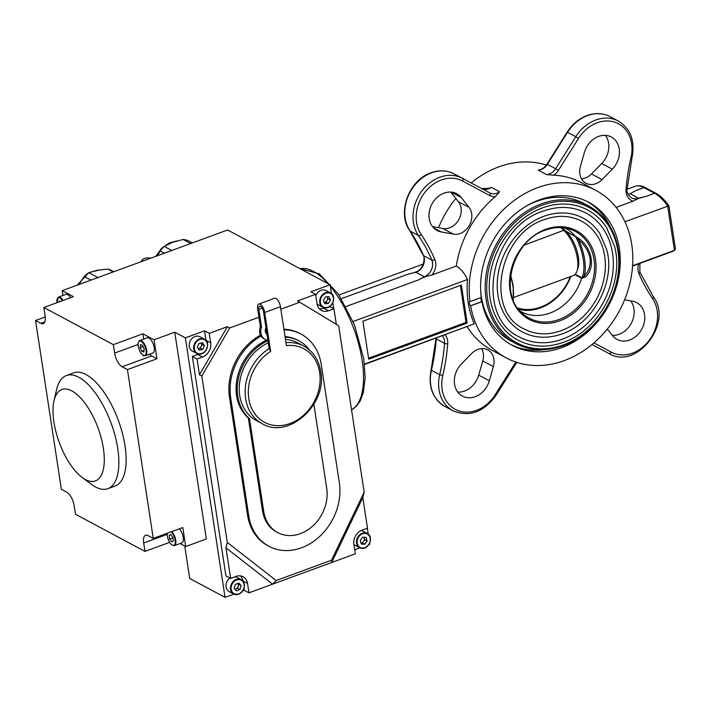 <?xml version="1.0" encoding="UTF-8"?>
<svg xmlns="http://www.w3.org/2000/svg" width="711" height="711" viewBox="0 0 711 711"><rect width="100%" height="100%" fill="white"/><g stroke="black" fill="none" stroke-linecap="round" stroke-linejoin="round"><path stroke-width="1.07" d="M54.009 400.844L56.604 389.548A60.248 25.605 69.9 0 1 66.363 375.559A60.248 25.605 69.9 0 1 111.334 423.774A60.248 25.605 69.9 0 1 107.876 488.679A60.248 25.605 69.9 0 1 91.381 484.324L82.094 477.392A48.659 20.681 69.9 0 1 59.102 441.975A48.659 20.681 69.9 0 1 54.009 400.844A48.659 20.681 69.9 0 1 73.269 391.734A48.659 20.681 69.9 0 1 98.207 428.484A48.659 20.681 69.9 0 1 102.606 472.113A48.659 20.681 69.9 0 1 82.094 477.392M107.876 488.679L115.155 486.013A60.248 25.605 -110.1 0 0 118.613 421.099A60.248 25.605 -110.1 0 0 73.651 372.884L66.363 375.559M150.51 258.262A4.63 1.804 -8.7 0 0 146.217 258.066A4.63 1.804 -8.7 0 0 142.511 259.684A4.63 1.804 -8.7 0 0 142.662 261.15M142.511 259.684L140.831 261.817M364.076 537.285L364.796 539.658L362.406 542.973L360.957 542.893A3.555 2.906 118.1 0 0 363.597 541.32A3.555 2.906 118.1 0 0 364.263 537.898A3.555 2.906 118.1 0 0 363.988 537.276M353.856 544.377A8.114 6.63 118.1 0 0 355.162 545.355L359.633 547.746A8.114 6.63 -61.9 0 1 357.02 538.805A8.114 6.63 -61.9 0 1 364.965 532.797A8.114 6.63 -61.9 0 1 367.285 533.437A8.114 6.63 -61.9 0 1 369.916 542.306A8.114 6.63 -61.9 0 1 362.077 548.394M327.229 296.789L328.047 298.78L325.914 302.282L324.198 302.371A3.555 2.906 118.1 0 0 326.98 300.531A3.555 2.906 118.1 0 0 327.353 297.109A3.555 2.906 118.1 0 0 327.202 296.789M317.053 303.873A8.114 6.63 118.1 0 0 318.359 304.841L322.83 307.232L325.86 307.899C332.944 308.014 336.738 295.705 330.482 292.932A8.114 6.63 -61.9 0 1 333.21 301.508A8.114 6.63 -61.9 0 1 325.789 307.881A8.114 6.63 -61.9 0 1 322.83 307.232A8.114 6.63 -61.9 0 1 320.101 298.647A8.114 6.63 -61.9 0 1 327.522 292.283A8.114 6.63 -61.9 0 1 330.482 292.932L326.002 290.532A8.114 6.63 118.1 0 0 323.043 289.892A8.114 6.63 118.1 0 0 315.808 295.723M202.048 344.515L200.289 348.23L198.52 348.568A3.555 2.906 118.1 0 1 198.191 348.612L198.52 348.568A3.555 2.906 118.1 0 0 201.169 346.373A3.555 2.906 118.1 0 0 201.169 343.013L202.048 344.515L204.404 345.777L202.644 349.492L199.107 350.159L197.329 347.119L199.08 343.413L202.626 342.738L204.404 345.777M200.653 354.016A8.114 6.63 -61.9 0 1 196.805 353.474L200.733 354.034C207.452 353.18 210.296 341.778 204.448 339.174L199.978 336.783A8.114 6.63 118.1 0 0 196.129 336.241A8.114 6.63 118.1 0 0 189.455 342.995A8.114 6.63 118.1 0 0 192.326 351.083L196.805 353.474A8.114 6.63 -61.9 0 1 193.934 345.386A8.114 6.63 -61.9 0 1 200.609 338.632A8.114 6.63 -61.9 0 1 204.448 339.174A8.114 6.63 -61.9 0 1 207.345 347.172A8.114 6.63 -61.9 0 1 200.813 353.98M235.021 589.223L235.803 588.939A3.555 2.906 118.1 0 0 238.176 586.362A3.555 2.906 118.1 0 0 237.918 583.447M229.964 578.043A8.114 6.63 118.1 0 0 225.991 585.215A8.114 6.63 118.1 0 0 229.129 591.596L233.608 593.987A8.114 6.63 -61.9 0 1 230.595 586.513A8.114 6.63 -61.9 0 1 236.301 579.447A8.114 6.63 -61.9 0 1 241.251 579.678A8.114 6.63 -61.9 0 1 244.282 587.064A8.114 6.63 -61.9 0 1 238.718 594.156M267.949 340.676A46.348 37.87 118.1 0 0 238.638 377.363A46.348 37.87 118.1 0 0 249.508 418.637L263.719 511.458A37.079 30.297 118.1 0 0 277.743 532.601A37.079 30.297 118.1 0 0 300.389 533.659A37.079 30.297 118.1 0 0 326.731 488.341L313.871 404.301M261.053 336.072A53.298 43.549 118.1 0 0 230.675 397.742L248.752 515.893A53.298 43.549 118.1 0 0 268.918 546.27A53.298 43.549 118.1 0 0 301.473 547.799A53.298 43.549 118.1 0 0 339.334 482.653L321.256 364.503A53.298 43.549 118.1 0 0 301.091 334.126A53.298 43.549 118.1 0 0 284.009 329.833M171.76 531.606A8.114 3.448 69.9 0 1 175.75 540.218A8.114 3.448 69.9 0 1 174.426 545.63L181.909 542.884A8.114 3.448 -110.1 0 0 183.234 537.472A8.114 3.448 -110.1 0 0 179.243 528.86M145.364 355.758L152.847 353.012A8.114 3.448 -110.1 0 0 152.678 342.729A8.114 3.448 -110.1 0 0 147.266 337.778L139.783 340.525A8.114 3.448 69.9 0 1 145.195 345.475A8.114 3.448 69.9 0 1 145.364 355.758C143.498 354.798 144.52 358.513 139.685 350.852C137.534 345.502 137.57 342.062 139.783 340.525M285.973 342.702A44.029 35.977 -61.9 0 1 303.793 346.07L297.9 342.924A44.029 35.977 118.1 0 0 285.475 339.449M268.269 342.791A44.029 35.977 118.1 0 0 239.731 395.485A44.029 35.977 118.1 0 0 256.387 420.583L262.279 423.729A44.029 35.977 -61.9 0 1 245.624 398.631A44.029 35.977 -61.9 0 1 269.158 348.603L263.532 311.845A4.63 1.973 -110.1 0 0 259.586 306.237A4.63 1.973 -110.1 0 0 258.822 309.321L261.55 327.131A11.003 8.994 -61.9 0 0 260.901 333.077A11.003 8.994 -61.9 0 0 265.061 339.351L263.888 338.72A11.003 8.994 -61.9 0 1 259.719 332.446A11.003 8.994 -61.9 0 1 260.368 326.5L261.55 327.131M260.368 326.5L257.649 308.698A6.95 2.951 69.9 0 1 258.786 304.059A6.95 2.951 69.9 0 1 264.714 312.476L270.669 351.394L269.158 348.603M267.869 340.196A11.003 8.994 -61.9 0 1 265.061 339.351M265.95 327.647A5.795 4.737 118.1 0 0 266.989 334.41M513.618 297.465L573.244 275.592A25.489 10.834 -110.1 0 0 576.994 271.033L577.945 268.18A22.823 9.696 -110.1 0 0 578.336 257.026A22.823 9.696 -110.1 0 0 565.929 231.706L565.592 230.977A47.273 38.625 118.1 0 0 562.383 227.653M576.994 271.033A25.489 10.834 -110.1 0 0 577.421 258.582A25.489 10.834 -110.1 0 0 563.636 230.355L563.823 230.471A46.099 37.665 118.1 0 0 560.624 227.556M563.823 230.471L564.134 230.648A46.233 37.772 118.1 0 0 560.819 227.556M564.134 230.648L565.929 231.706M517.635 307.97A46.099 37.665 118.1 0 0 540.653 307.108A46.099 37.665 118.1 0 0 570.311 276.668M517.75 308.13A46.233 37.772 118.1 0 0 540.6 307.196A46.233 37.772 118.1 0 0 570.346 276.65M522.363 331.975A64.532 52.738 -61.9 0 1 498.411 272.517A64.532 52.738 -61.9 0 1 543.791 216.304A64.532 52.738 -61.9 0 1 583.207 218.144C589.934 221.77 595.462 226.898 599.8 233.528L606.794 249.845C615.637 281.663 593.472 323.354 562.134 333.868C547.879 338.907 534.619 338.276 522.363 331.975M523.998 328.909A61.057 49.894 118.1 0 0 561.29 330.651A61.057 49.894 118.1 0 0 604.226 277.459A61.057 49.894 118.1 0 0 581.562 221.21C570.293 215.38 557.975 214.82 544.635 219.512C498.669 233.492 484.36 311.285 523.998 328.909M517.99 340.151A73.802 60.311 -61.9 0 1 490.599 272.153A73.802 60.311 -61.9 0 1 542.502 207.861A73.802 60.311 -61.9 0 1 587.57 209.967C595.258 214.109 601.568 219.966 606.527 227.538L614.517 246.193C624.631 282.569 599.266 330.295 563.423 342.302C547.132 348.061 531.988 347.341 517.99 340.151M519.634 337.085A70.327 57.467 118.1 0 0 562.579 339.094A70.327 57.467 118.1 0 0 612.038 277.823A70.327 57.467 118.1 0 0 585.935 213.033C572.924 206.314 558.722 205.666 543.346 211.078C490.412 227.173 473.926 316.724 519.634 337.085M575.208 274.242L581.687 277.699L581.758 278.392L585.393 277.023A1.155 0.693 44 0 0 584.184 275.984C588.85 271.433 590.814 265.576 590.068 258.395C588.619 251.241 584.824 245.126 578.683 240.042L575.555 236.603L565.858 231.484M563.041 345.635A77.863 63.626 -61.9 0 1 515.493 343.413L510.782 340.889A77.863 63.626 -61.9 0 1 480.707 291.323M526.264 206.092A77.863 63.626 -61.9 0 1 536.636 201.337A77.863 63.626 -61.9 0 1 584.184 203.559L588.895 206.074A77.863 63.626 -61.9 0 0 541.347 203.853A77.863 63.626 -61.9 0 0 486.6 271.682A77.863 63.626 -61.9 0 0 515.493 343.413C530.193 350.976 546.128 351.723 563.281 345.662C596.094 334.41 621.716 294.603 619.317 258.671C617.628 234.292 607.487 216.766 588.895 206.074M564.925 227.955A47.273 38.625 -61.9 0 1 565.645 228.329A47.273 38.625 -61.9 0 1 575.155 236.088L579.572 238.967C592.556 249.054 595.48 268.011 585.393 277.023M574.826 274.624L581.607 278.25A47.273 38.625 -61.9 0 1 549.95 313.062A47.273 38.625 -61.9 0 1 521.074 311.711A47.273 38.625 -61.9 0 1 520.363 311.32M584.451 152.314A20.859 17.037 -61.9 0 1 598.582 136.423A20.859 17.037 -61.9 0 1 611.318 137.019A20.859 17.037 -61.9 0 1 612.313 169.182L602.057 179.634A16.22 13.251 -61.9 0 1 585.988 183.234A16.22 13.251 -61.9 0 1 580.38 166.525L584.451 152.314M471.704 353.483A16.22 13.251 -61.9 0 1 477.872 349.421A16.22 13.251 -61.9 0 1 487.773 349.883A16.22 13.251 -61.9 0 1 493.381 366.6L489.31 380.803A20.859 17.037 -61.9 0 1 462.443 396.107A20.859 17.037 -61.9 0 1 461.448 363.934L471.704 353.483M441.247 231.955A20.859 17.037 -61.9 0 1 437.105 230.515A20.859 17.037 -61.9 0 1 429.364 211.3A20.859 17.037 -61.9 0 1 444.028 193.134A20.859 17.037 -61.9 0 1 456.764 193.73A20.859 17.037 -61.9 0 1 461.261 197.516L469.02 207.381A16.22 13.251 -61.9 0 1 469.216 225.609A16.22 13.251 -61.9 0 1 453.449 234.168L441.247 231.955L433.603 227.867M454.178 173.893A37.079 30.297 118.1 0 0 431.533 172.835A37.079 30.297 118.1 0 0 410.123 231.048A2.32 1.226 145.7 0 1 409.874 230.826C396.667 213.131 408.914 179.919 431.053 172.773C439.3 169.849 447.006 170.222 454.178 173.893L489.755 192.912A11.589 9.465 118.1 0 0 499.62 191.739L495.3 196.663A95.007 77.632 118.1 0 0 456.284 266.047C460.586 268.465 464.327 272.944 467.518 279.494A95.007 77.632 118.1 0 0 474.299 323.798L364.512 364.45M491.372 187.331A11.589 9.465 -61.9 0 1 481.507 188.504L489.017 188.388L491.372 187.331L499.62 191.739M467.198 326.776A95.007 77.632 118.1 0 0 492.092 350.345L506.232 357.9A95.007 77.632 -61.9 0 1 470.629 305.846L470.522 305.774C468.887 303.641 468.673 302.237 469.882 301.571L469.98 301.615A95.007 77.632 -61.9 0 1 537.783 187.615A95.007 77.632 -61.9 0 1 595.8 190.326A95.007 77.632 -61.9 0 1 631.057 277.859A95.007 77.632 -61.9 0 1 564.25 360.61A95.007 77.632 -61.9 0 1 506.232 357.9M546.35 165.068A95.007 77.632 118.1 0 0 498.909 166.836A95.007 77.632 118.1 0 0 471.135 182.958M455.831 198.431A95.007 77.632 118.1 0 0 438.527 227.716M480.885 297.536L481.809 300.913A81.107 66.274 118.1 0 0 512.196 345.324A81.107 66.274 118.1 0 0 588.53 331.202A81.107 66.274 118.1 0 0 619.352 248.512A81.107 66.274 118.1 0 0 588.664 202.271A81.107 66.274 118.1 0 0 513.058 215.744A81.107 66.274 118.1 0 0 481.249 297.251L480.814 297.633L481.463 301.873L470.629 305.846M587.17 201.506A81.107 66.274 -61.9 0 1 610.465 227.227M545.061 349.59A81.107 66.274 -61.9 0 1 510.738 344.515M595.8 190.326L581.669 182.771A95.007 77.632 118.1 0 0 553.789 175.199L546.457 174.559L538.209 170.151L539.356 169.867C542.386 169.165 544.919 167.263 546.963 164.17L567.165 132.122L575.803 136.699A37.079 30.297 -61.9 0 1 595.729 120.017A37.079 30.297 -61.9 0 1 618.374 121.074C630.621 128.771 635.181 140.902 632.052 157.487L630.977 157.584A34.759 28.404 118.1 0 0 597.231 122.763A34.759 28.404 118.1 0 0 578.55 138.396L558.348 170.444A13.9 11.358 -61.9 0 1 553.789 175.199M646.112 196.396L654.609 193.276L644.006 187.615L635.51 190.726L630.159 193.756L638.407 198.165L646.112 196.396C640.86 197.516 636.505 199.116 633.048 201.186A13.9 11.358 -61.9 0 1 626.044 189.322A187.695 153.372 -61.9 0 1 630.977 157.584M456.284 266.047L431.995 274.961C426.742 276.081 422.387 277.681 418.93 279.761L424.28 276.73L416.042 272.322L413.998 272.695L408.327 274.091L341.413 298.647M413.998 272.695L417.695 271.193C424.911 267.158 424.689 255.542 423.267 255.365A2.32 1.12 156.8 0 0 423.569 255.676L431.817 260.084A185.375 151.479 118.1 0 0 418.37 235.457A37.079 30.297 -61.9 0 1 439.78 177.243A37.079 30.297 -61.9 0 1 462.417 178.301A2.32 1.333 -61.9 0 1 462.505 180.976A34.759 28.404 118.1 0 0 441.282 179.981A34.759 28.404 118.1 0 0 421.214 234.559A187.695 153.372 -61.9 0 1 434.821 259.488A13.9 11.358 -61.9 0 1 431.995 274.961M474.299 323.798L364.467 364.103M467.189 323.07L461.377 285.093L362.912 321.221L368.725 359.197L467.189 323.07L466.007 322.439L460.355 285.466M467.518 279.494L353.109 321.479M624.951 221.734L668.624 205.888M616.126 207.399L633.048 201.186M632.594 265.718L674.437 250.37L667.656 206.066A44.055 18.717 -110.1 0 0 654.609 193.276A2.32 1.893 -61.9 0 1 656.022 193.348C660.448 195.774 664.723 199.889 668.864 205.701L675.45 248.761L674.437 250.37A44.055 18.717 -110.1 0 1 672.366 251.49L632.568 266.092M368.574 358.193L466.007 322.439M450.836 192.077L458.417 201.72A16.22 13.251 -61.9 0 1 458.613 219.939A16.22 13.251 -61.9 0 1 442.846 228.498L432.528 226.622M481.64 348.612A16.22 13.251 -61.9 0 1 482.778 360.93L478.707 375.132A20.859 17.037 -61.9 0 1 457.768 392.09M605.39 135.366A20.859 17.037 -61.9 0 1 601.719 163.512L591.454 173.973A16.22 13.251 -61.9 0 1 581.518 178.843M593.925 342.88L611.256 352.141A2.32 1.333 118.1 0 1 608.98 353.554L592.023 344.488M624.631 299.74L632.514 301.171A20.859 17.037 -61.9 0 1 636.656 302.602A20.859 17.037 -61.9 0 1 641.855 329.033A20.859 17.037 -61.9 0 1 616.997 339.387A20.859 17.037 -61.9 0 1 612.5 335.601L607.327 329.024M630.63 300.824A20.859 17.037 -61.9 0 1 631.297 323.283A20.859 17.037 -61.9 0 1 612.322 335.379M469.98 301.615L480.814 297.633M481.463 301.873L481.809 300.913M518.701 309.383A47.273 38.625 118.1 0 0 570.897 276.455M565.592 230.977L575.395 236.576M575.288 236.105A1.155 1.022 -80.9 0 1 575.555 236.603A32.697 13.891 -110.1 0 1 581.865 277.859L584.184 275.984A33.817 14.371 69.9 0 0 584.664 259.746A33.817 14.371 69.9 0 0 578.683 240.042L579.572 238.967M581.758 278.392A1.155 0.835 130.9 0 0 581.865 277.859L581.687 277.699M524.496 244.993L563.636 230.355M258.786 304.059L274.535 298.273A6.95 2.951 69.9 0 1 280.463 306.69L286.426 345.617A41.709 34.084 118.1 0 1 319.657 372.528A41.709 34.084 118.1 0 1 290.026 423.507A41.709 34.084 118.1 0 1 248.77 398.542A41.709 34.084 118.1 0 1 270.669 351.394M143.889 351.945L141.889 351.287L140.174 347.626L140.467 344.622L142.476 345.288L144.182 348.95L143.889 351.945M144.031 350.496L141.889 351.287M143.071 346.559L140.174 347.626M171.804 541.906L169.716 539.062L169.138 535.321L170.667 534.423L172.755 537.258L173.333 541L171.804 541.906M172.862 537.916L169.716 539.062M170.862 534.69L169.138 535.321M209.256 333.343L227.413 326.678L199.471 374.75L197.063 358.984L202.475 357.002A11.589 9.465 -61.9 0 0 210.705 342.835L209.256 333.343L204.546 330.828L185.349 337.867L225.058 597.364L189.713 578.478L184.744 546.03M185.349 337.867L174.746 332.206L206.377 538.956L185.704 546.546L182.798 527.553L153.265 538.396L147.959 535.561A11.589 4.924 -110.1 0 0 145.586 535.232A11.589 4.924 -110.1 0 0 143.684 542.964L144.973 551.398L169.618 542.36M324.82 307.863L323.789 308.236A11.589 9.465 -61.9 0 1 319.292 308.752M354.682 549.799L359.917 547.879M368.876 544.599L369.791 544.262L369.631 543.24M368.227 534.077L367.338 528.237M333.735 308.672L332.828 302.735M331.424 293.572L330.082 284.764L310.876 291.803L315.595 294.327L317.044 303.819A11.589 9.465 -61.9 0 0 321.425 310.423A11.589 9.465 -61.9 0 0 328.509 310.751L323.789 308.236M361.952 548.385A8.114 6.63 -61.9 0 1 359.633 547.746L362.006 548.403C369.293 549.319 373.853 536.361 367.285 533.437L362.806 531.046A8.114 6.63 118.1 0 0 361.277 530.504M238.558 594.218A8.114 6.63 -61.9 0 1 233.608 593.987L238.656 594.236C245.259 589.65 246.13 584.798 241.251 579.678L236.781 577.288A8.114 6.63 118.1 0 0 235.181 576.737M240.549 575.901A11.589 9.465 -61.9 0 1 242.798 580.834L242.815 580.914M243.98 588.548L244.255 590.326L242.842 590.841M198.698 354.087A11.589 9.465 -61.9 0 1 197.765 354.478L192.352 356.469L225.929 575.883L230.64 578.399L236.052 576.408A11.589 9.465 -61.9 0 1 243.126 576.745A11.589 9.465 -61.9 0 1 247.517 583.349L248.966 592.841L272.597 584.175L225.956 547.808L230.64 578.399M204.546 330.828L205.994 340.32A11.589 9.465 -61.9 0 1 206.012 340.4M225.058 597.364L233.883 594.129M266.829 340.018A46.348 37.87 118.1 0 0 237.474 376.697A46.348 37.87 118.1 0 0 248.335 418.006L262.537 510.836A37.079 30.297 118.1 0 0 276.57 531.97L277.743 532.601M309.605 350.123A46.348 37.87 118.1 0 0 298.993 340.88L297.811 340.249A46.348 37.87 118.1 0 0 285.049 336.614M199.471 374.75L201.826 376.003L229.769 327.94L258.955 317.23M201.826 376.003L227.298 542.431L276.161 580.532L331.522 560.215L364.156 492.208L338.685 325.789L299.793 302.246L280.854 309.196M260.51 335.094A53.298 43.549 118.1 0 0 229.493 397.111L247.579 515.262A53.298 43.549 118.1 0 0 267.745 545.648L268.918 546.27M301.091 334.126L299.909 333.495A53.298 43.549 118.1 0 0 283.92 329.229M329.708 306.512L333.921 308.77L328.509 310.751M197.063 358.984L192.352 356.469M362.814 497.593L331.673 562.499L355.304 553.825L353.847 544.333A11.589 9.465 -61.9 0 1 362.077 530.166L367.498 528.184L362.814 497.593L364.156 492.208M331.522 560.215L331.673 562.499L272.597 584.175L276.161 580.532M248.966 592.841L244.255 590.326M333.921 308.77L336.303 324.349M227.298 542.431L225.956 547.808M330.082 284.764L227.591 229.982L62.186 290.675L62.915 295.456M227.413 326.678L229.769 327.94M299.793 302.246L297.438 300.984L315.595 294.327M249.508 418.637L248.335 418.006M298.993 340.88A46.348 37.87 118.1 0 0 285.129 337.183M234.177 588.246L235.421 584.362L238.914 583.082L241.162 585.677L239.909 589.561L236.416 590.841L234.177 588.246M237.954 583.438L241.162 585.677M238.798 584.424L237.554 588.299L239.909 589.561M234.932 589.126A3.555 2.906 118.1 0 0 235.803 588.939L237.554 588.299M200.289 348.23L202.644 349.492M323.381 300.38L325.514 296.869L329.024 296.7L330.402 300.033L328.269 303.544L324.758 303.713L323.381 300.38M328.047 298.78L330.402 300.033M325.914 302.282L328.269 303.544M360.237 540.52L362.628 537.196L366.085 537.4L367.152 540.92L364.761 544.235L361.304 544.039L360.237 540.52M364.796 539.658L367.152 540.92M362.406 542.973L364.761 544.235M192.37 242.904L188.139 240.647A27.809 22.725 118.1 0 0 183.118 239.491L190.664 243.535M171.778 250.459L164.232 246.424A27.809 22.725 118.1 0 0 160.073 250.956L164.294 253.205M164.232 246.424L172.497 242.327L183.118 239.491M157.522 255.693L160.073 250.956M113.796 271.735L111.565 270.544A27.809 22.725 118.1 0 0 107.956 269.078L113.28 271.931M97.905 277.574L88.813 272.713A27.809 22.725 118.1 0 0 84.165 276.552L90.884 280.143M100.251 269.771L88.848 272.695L97.203 270.269L107.956 269.078M78.948 284.524L84.165 276.552M59.244 301.837L59.546 300.966L60.257 301.473M70.549 297.696A8.114 3.448 -110.1 0 0 65.981 294.336L58.498 297.082A8.114 3.448 69.9 0 1 63.066 300.442M144.973 551.398L75.473 514.249L74.184 505.814A11.589 4.924 -110.1 0 0 66.674 492.119L61.377 489.284L35.55 320.501L40.847 323.336A11.589 4.924 -110.1 0 0 43.229 323.665A11.589 4.924 -110.1 0 0 45.131 315.933L43.833 307.499L73.375 296.656L62.186 290.675M149.55 354.22A11.589 4.924 -110.1 0 0 151.674 355.944L156.971 358.779L127.438 369.613L122.132 366.778A11.589 4.924 -110.1 0 1 114.631 353.083L113.342 344.648L142.875 333.806L143.684 339.094M142.875 333.806L154.065 339.787L156.971 358.779M35.55 320.501L45.255 316.937M154.065 339.787L174.746 332.206M113.342 344.648L43.833 307.499M153.265 538.396L127.438 369.613M180.096 543.551L185.704 546.546M365.116 533.366A7.643 6.248 118.1 0 0 357.26 540.351A7.643 6.248 118.1 0 0 362.272 548.065A7.643 6.248 118.1 0 0 370.12 541.089A7.643 6.248 118.1 0 0 365.116 533.366M327.709 292.852A7.643 6.248 118.1 0 0 320.359 300.522A7.643 6.248 118.1 0 0 326.073 307.561A7.643 6.248 118.1 0 0 333.423 299.891A7.643 6.248 118.1 0 0 327.709 292.852M200.84 339.2A7.643 6.248 118.1 0 0 194.281 347.697A7.643 6.248 118.1 0 0 200.884 353.705A7.643 6.248 118.1 0 0 207.452 345.199A7.643 6.248 118.1 0 0 200.84 339.2M236.603 579.998A7.643 6.248 118.1 0 0 231.164 589.348A7.643 6.248 118.1 0 0 238.736 593.925A7.643 6.248 118.1 0 0 244.166 584.575A7.643 6.248 118.1 0 0 236.603 579.998M167.272 533.25A7.643 3.253 -110.1 0 0 167.352 536.085A7.643 3.253 -110.1 0 0 172.302 545.124A7.643 3.253 -110.1 0 0 175.119 540.244A7.643 3.253 -110.1 0 0 171.084 531.855M139.712 350.799A7.643 3.253 -110.1 0 0 145.364 355.1A7.643 3.253 -110.1 0 0 144.653 345.768A7.643 3.253 -110.1 0 0 138.992 341.467A7.643 3.253 -110.1 0 0 139.712 350.799M569.875 229.129C562.134 226.72 554.038 227.04 545.595 230.071C511.573 240.549 497.593 296.371 524.087 314.786A49.112 40.127 118.1 0 0 559.095 319.488A49.112 40.127 118.1 0 0 594.174 273.175A49.112 40.127 118.1 0 0 569.875 229.129A49.112 40.127 118.1 0 0 545.719 229.955M559.788 320.821A50.259 41.069 -61.9 0 1 510.071 290.728A50.259 41.069 -61.9 0 1 545.781 229.298A50.259 41.069 -61.9 0 1 595.498 259.382A50.259 41.069 -61.9 0 1 559.788 320.821M542.102 205.23A76.699 62.675 118.1 0 0 487.604 298.976A76.699 62.675 118.1 0 0 563.467 344.888A76.699 62.675 118.1 0 0 617.966 251.143A76.699 62.675 118.1 0 0 542.102 205.23M513.075 299.491A33.817 14.371 -110.1 0 0 512.88 286.089A33.817 14.371 -110.1 0 0 510.525 275.93M445.13 334.872A13.9 11.358 -61.9 0 1 447.717 343.795A2.32 0.631 -175.6 0 1 444.553 343.342A11.589 9.465 118.1 0 0 442.366 335.885M436.341 338.089A11.589 9.465 -61.9 0 1 436.305 338.934A2.32 0.631 -175.6 0 1 435.985 338.578L431.106 369.969C427.978 386.544 432.537 398.684 444.784 406.372L453.031 410.78A37.079 30.297 -61.9 0 1 439.682 374.688A185.375 151.479 118.1 0 0 444.553 343.342L436.305 338.934A185.375 151.479 -61.9 0 1 431.435 370.28L439.682 374.688L442.784 375.532A34.759 28.404 118.1 0 0 458.275 410.7A34.759 28.404 118.1 0 0 495.212 394.721L515.413 362.672A13.9 11.358 -61.9 0 1 515.813 362.05M567.165 132.122C572.275 124.167 578.896 118.648 587.01 115.546C595.258 112.622 602.964 112.996 610.127 116.666A37.079 30.297 118.1 0 0 587.482 115.609A37.079 30.297 118.1 0 0 567.556 132.29L547.363 164.339L555.602 168.747L575.803 136.699L578.55 138.396M351.554 409.856A75.313 32.004 -110.1 0 0 362.121 360.415A75.313 32.004 -110.1 0 0 330.304 286.222M418.93 279.761L345.999 306.521M328.18 283.742A75.313 32.004 -110.1 0 0 299.98 268.669M656.022 193.348L645.428 187.677A2.32 1.893 -61.9 0 0 644.006 187.615A44.055 18.717 -110.1 0 0 634.967 186.362L627.146 189.233M416.042 272.322A11.589 9.465 -61.9 0 0 423.569 255.676A185.375 151.479 -61.9 0 0 410.123 231.048L418.37 235.457A2.32 1.226 145.7 0 0 421.214 234.559M451.112 192.094L461.261 197.516M442.846 228.498L453.449 234.168M458.417 201.72L469.02 207.381M495.3 196.663A13.9 11.358 -61.9 0 1 489.843 195.587L462.505 180.976M447.717 343.795A187.695 153.372 -61.9 0 1 442.784 375.532M431.106 369.969L431.435 370.28A37.079 30.297 118.1 0 0 444.784 406.372M478.707 375.132L489.31 380.803M482.778 360.93L493.381 366.6M601.719 163.512L612.313 169.182M591.454 173.973L602.057 179.634M611.256 352.141A34.759 28.404 118.1 0 0 648.894 340.756A34.759 28.404 118.1 0 0 652.547 298.558A187.695 153.372 -61.9 0 1 638.94 273.628A13.9 11.358 -61.9 0 1 638.674 263.852M470.522 305.774L481.525 301.74M546.457 174.559A11.589 9.465 118.1 0 0 555.602 168.747L558.348 170.444M546.963 164.17L547.363 164.339A11.589 9.465 -61.9 0 1 538.209 170.151M626.044 189.322A2.32 0.631 4.4 0 0 627.173 188.877C626.267 191.623 627.644 194.61 631.332 197.836A11.589 9.465 118.1 0 0 638.407 198.165M630.159 193.756A11.589 9.465 -61.9 0 1 628.062 194.281M424.28 276.73A11.589 9.465 118.1 0 0 431.817 260.084A2.32 1.12 156.8 0 0 434.821 259.488M652.547 298.558A2.32 1.226 -34.3 0 0 653.285 296.629L639.891 272.091A2.32 1.12 -23.2 0 1 638.94 273.628M495.212 394.721L495.994 395.325L516.195 363.277L515.413 362.672M489.843 195.587A2.32 1.333 -61.9 0 0 489.755 192.912M280.463 306.69L264.714 312.476M262.163 308.103L258.822 309.321M210.705 342.835L205.994 340.32M202.475 357.002L197.765 354.478M247.517 583.349L242.798 580.834M248.752 515.893L247.579 515.262M230.675 397.742L229.493 397.111M263.719 511.458L262.537 510.836M62.47 300.655A7.643 3.253 -110.1 0 0 58.266 297.66A7.643 3.253 -110.1 0 0 56.996 302.664M167.138 534.361L143.684 542.964M138.085 344.48L114.631 353.083M151.674 355.944L122.132 366.778M44.829 321.879L40.847 323.336M174.426 545.63C171.209 545.639 168.827 542.431 167.281 536.014L167.183 533.286M262.279 423.729C288.488 439.727 327.487 404.372 320.768 371.551C318.795 359.846 313.133 351.358 303.793 346.07M513.235 299.891L513.209 285.698L510.658 274.953M610.127 116.666L618.374 121.074M299.935 268.651L319.221 273.779L338.463 294.158L354.487 324.883L363.783 358.948L365.152 377.888L363.294 392.73L360.264 400.791L356.62 406.008L351.554 409.883M423.285 264.039L339.014 294.958M674.89 250.121L672.366 251.49M645.428 187.677C641.9 185.704 638.416 185.269 634.967 186.362M627.173 188.877L632.052 157.487M608.98 353.554C636.612 370.573 673.513 322.687 653.285 296.629M639.873 263.408L639.891 272.091M453.031 410.78C469.384 417.401 483.711 412.256 495.994 395.325M516.808 362.379L516.195 363.277M409.874 230.826L423.267 255.365M155.949 256.271L161.601 248.299L169.574 242.842L176.781 240.958M77.179 285.173L88.777 272.74M58.498 297.082L56.942 302.69"/></g></svg>
